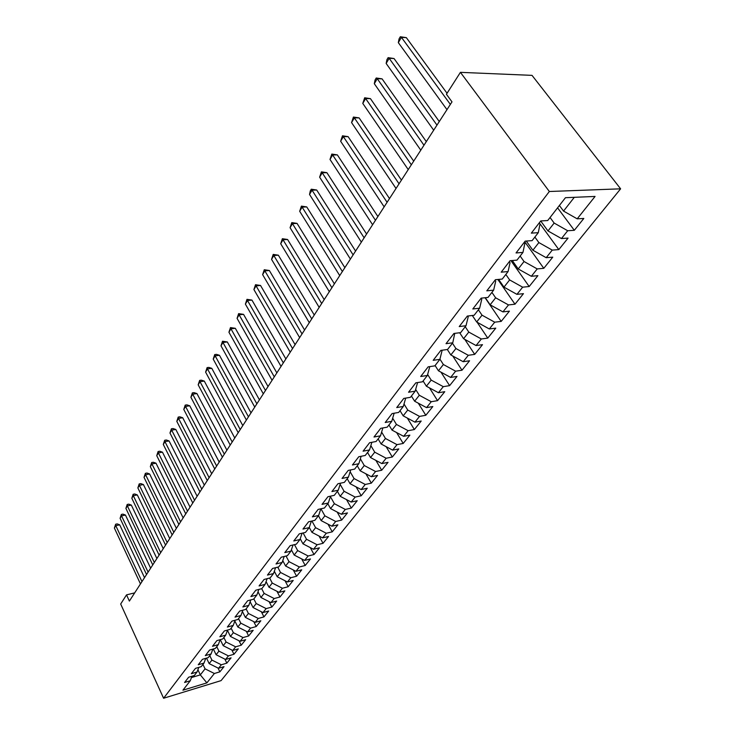 <?xml version="1.0" encoding="UTF-8"?>
<svg xmlns="http://www.w3.org/2000/svg" width="735" height="735" viewBox="0 0 735 735"><rect width="100%" height="100%" fill="white"/><g stroke="black" fill="none" stroke-linecap="round" stroke-linejoin="round"><path stroke-width="1.1" d="M134.689 592.869L126.53 594.872L129.378 601.083L451.997 101.871L446.421 94.255L460.422 72.342L532.021 75.365L620.616 188.821L221.07 680.628L163.593 698.25L549.339 191.504L620.616 188.821M197.908 669.741L200.333 674.886L206.884 682.879L214.372 673.499L219.848 671.845L224.019 666.645L218.525 668.29L221.327 664.789L226.83 663.145L231.084 657.843L225.562 659.479L228.42 655.896L233.96 654.269L238.305 648.858L232.747 650.475L235.659 646.828L241.227 645.211L245.665 639.689L240.069 641.297L243.046 637.567L248.65 635.968L253.18 630.327L247.548 631.925L250.589 628.122L256.221 626.532L260.842 620.772L255.183 622.352L258.288 618.466L263.957 616.895L268.679 611.015L262.983 612.577L266.153 608.608L271.858 607.055L276.682 601.046L270.958 602.599L274.192 598.538L279.934 597.004L284.858 590.866L279.098 592.392L282.396 588.257L288.175 586.732L293.21 580.457L287.413 581.973L290.794 577.738L296.6 576.231L301.745 569.827L295.911 571.316L299.365 566.988L305.218 565.5L310.473 558.949L304.612 560.419L308.14 555.991L314.029 554.53L319.403 547.832L313.505 549.275L317.116 544.754L323.033 543.312L328.536 536.458L322.601 537.882L326.294 533.252L332.248 531.837L337.879 524.818L331.908 526.214L335.684 521.473L341.674 520.086L347.444 512.911L341.426 514.279L345.303 509.428L351.33 508.069L357.228 500.719L351.183 502.06L355.152 497.09L361.207 495.757L367.252 488.233L361.17 489.547L365.231 484.457L371.322 483.152L377.514 475.444L371.405 476.721L375.567 471.512L381.695 470.244L388.034 462.343L381.888 463.583L386.151 458.245L392.315 457.014L398.811 448.91L392.628 450.123L397.001 444.638L403.203 443.453L409.864 435.148L403.644 436.314L408.127 430.701L414.365 429.543L421.201 421.026L414.944 422.156L419.547 416.396L425.813 415.284L432.823 406.547L426.539 407.631L431.252 401.714L437.555 400.648L444.758 391.691L438.427 392.729L443.279 386.656L449.618 385.636L457.005 376.43L450.647 377.423L455.617 371.184L461.993 370.219L469.573 360.766L463.188 361.703L468.296 355.299L474.7 354.38L482.5 344.669L476.078 345.551L481.324 338.973L487.764 338.109L495.776 328.141L489.317 328.958L494.719 322.187L501.187 321.397L509.419 311.135L502.933 311.897L508.491 304.933L514.987 304.198L523.458 293.651L516.935 294.349L522.649 287.183L529.182 286.521L537.891 275.662L531.35 276.286L537.23 268.918L543.79 268.321L552.757 257.149L546.188 257.7L552.242 250.111L558.82 249.597L568.063 238.094L561.457 238.553L567.696 230.744L574.311 230.303L583.82 218.451L577.195 218.837L563.543 211.074L574.311 197.32M206.884 682.879L182.914 690.202L190.246 680.766L191.973 676.237M577.195 218.837L595.065 196.438L565.454 197.697L547.713 220.537L540.749 220.941L531.341 233.133L538.296 232.673L532.103 240.639L525.167 241.126L516.043 252.95L522.962 252.408L516.962 260.135L510.053 260.714L501.206 272.18L508.087 271.555L502.262 279.061L495.39 279.713L486.8 290.839L493.654 290.141L487.994 297.427L481.159 298.153L472.816 308.966L479.633 308.195L474.13 315.269L467.331 316.068L459.228 326.57L466.008 325.734L460.661 332.615L453.908 333.479L446.026 343.686L452.769 342.786L447.569 349.474L440.853 350.393L433.191 360.315L439.888 359.36L434.835 365.865L428.156 366.848L420.705 376.495L427.366 375.484L422.45 381.814L415.808 382.843L408.559 392.242L415.183 391.176L410.396 397.332L403.791 398.416L396.735 407.567L403.313 406.446L398.655 412.445L392.086 413.575L385.223 422.487L391.764 421.32L387.226 427.164L380.693 428.34L374.005 437.013L380.51 435.809L376.09 441.505L369.595 442.727L363.081 451.18L369.54 449.93L365.231 455.479L358.781 456.738L352.423 464.979L358.855 463.693L354.647 469.105L348.243 470.4L342.041 478.43L348.427 477.116L344.329 482.39L337.962 483.722L331.917 491.559L338.256 490.208L334.26 495.353L327.929 496.722L322.031 504.366L328.334 502.979L324.438 508.004L318.145 509.401L312.393 516.861L318.659 515.446L314.846 520.343L308.599 521.776L302.976 529.062L309.205 527.611L305.484 532.406L299.274 533.858L293.789 540.969L299.972 539.499L296.343 544.176L290.169 545.655L284.803 552.601L290.95 551.112L287.403 555.678L281.275 557.185L276.029 563.975L282.139 562.459L278.675 566.924L272.584 568.449L267.457 575.082L273.53 573.539L270.14 577.903L264.085 579.456L259.078 585.942L265.114 584.38L261.798 588.652L255.78 590.214L250.883 596.563L256.882 594.982L253.639 599.154L247.658 600.743L242.872 606.945L248.825 605.346L245.655 609.434L239.72 611.033L235.035 617.106L240.951 615.489L237.846 619.486L231.948 621.103L227.363 627.047L233.234 625.412L230.202 629.325L224.34 630.961L219.857 636.776L225.691 635.132L222.723 638.954L216.899 640.608L212.507 646.295L218.304 644.641L215.392 648.389L209.604 650.052L205.304 655.629L211.074 653.957L208.216 657.623L202.465 659.304L198.257 664.762L203.99 663.08L201.188 666.673L195.482 668.363L191.348 673.71L197.044 672.01L194.306 675.538L188.629 677.238L184.586 682.475L190.246 680.766M550.065 217.523L554.153 223.063L547.988 230.946L540.703 220.996M567.696 230.744L554.153 223.063M561.457 238.553L547.988 230.946M534.878 237.065L538.874 242.578L532.884 250.222L526.288 241.052M552.242 250.111L538.874 242.578M546.188 257.7L532.884 250.222M538.296 232.673L540.014 223.909L539.26 222.87M520.141 256.046L524.037 261.522L518.221 268.946L512.277 260.53M537.23 268.918L524.037 261.522M531.35 276.286L518.221 268.946M522.962 252.408L524.799 243.597L524.055 242.568M505.827 274.477L509.631 279.925L503.98 287.137L498.615 279.401M522.649 287.183L509.631 279.925M516.935 294.349L503.98 287.137M508.087 271.555L510.035 262.707L509.309 261.678M491.908 292.383L495.629 297.804L490.135 304.814L485.302 297.712M508.491 304.933L495.629 297.804M502.933 311.897L490.135 304.814M493.654 290.141L495.693 281.266L494.986 280.246M478.384 309.802L482.022 315.177L476.684 321.994L472.311 315.49M494.719 322.187L482.022 315.177M489.317 328.958L476.684 321.994M479.633 308.195L481.756 299.292L481.067 298.272M465.237 326.735L468.783 332.082L463.592 338.706L459.651 332.744M481.324 338.973L468.783 332.082M476.078 345.551L463.592 338.706M466.008 325.734L468.223 316.803L467.699 316.032M452.438 343.208L455.911 348.519L450.858 354.968L447.312 349.511M468.296 355.299L455.911 348.519M463.188 361.703L450.858 354.968M452.769 342.786L454.754 333.368M439.943 359.176L443.38 364.523L438.464 370.798L435.092 365.534M455.617 371.184L443.38 364.523M450.647 377.423L438.464 370.798M439.888 359.36L442.148 350.218M427.632 374.501L431.188 380.096L426.392 386.215L423.094 380.978M443.279 386.656L431.188 380.096M438.427 392.729L426.392 386.215M427.366 375.484L429.782 366.609M415.661 389.44L419.308 395.265L414.641 401.218L411.407 396.027M431.252 401.714L419.308 395.265M426.539 407.631L414.641 401.218M415.183 391.176L417.581 382.567M404.011 404.002L407.732 410.047L403.184 415.845L400.024 410.69M419.547 416.396L407.732 410.047M414.944 422.156L403.184 415.845M403.313 406.446L405.702 398.104M392.674 418.215L396.45 424.444L392.021 430.104L388.925 424.977M408.127 430.701L396.45 424.444M403.644 436.314L392.021 430.104M391.764 421.32L394.125 413.226M381.621 432.079L385.462 438.483L381.134 444.004L378.102 438.914M397.001 444.638L385.462 438.483M392.628 450.123L381.134 444.004M380.51 435.809L382.852 427.954M370.853 445.612L374.74 452.181L370.523 457.556L367.546 452.503M386.151 458.245L374.74 452.181M381.888 463.583L370.523 457.556M369.54 449.93L371.864 442.295M360.361 458.824L364.275 465.531L360.168 470.786L357.247 465.76M375.567 471.512L364.275 465.531M371.405 476.721L360.168 470.786M358.855 463.693L361.142 456.279M350.126 471.714L354.068 478.568L350.053 483.694L347.196 478.696M365.231 484.457L354.068 478.568M361.17 489.547L350.053 483.694M348.427 477.116L350.696 469.904M340.14 484.319L344.109 491.292L340.186 496.29L337.383 491.329M355.152 497.09L344.109 491.292M351.183 502.06L340.186 496.29M338.256 490.208L340.498 483.189M330.401 496.621L334.379 503.705L330.557 508.592L327.801 503.668M345.303 509.428L334.379 503.705M341.426 514.279L330.557 508.592M328.334 502.979L330.548 496.153M320.956 508.776L324.879 515.841L321.149 520.61L318.439 515.722M335.684 521.473L324.879 515.841M331.908 526.214L321.149 520.61M318.659 515.446L320.837 508.804M311.934 521.014L315.6 527.684L311.952 532.351L309.26 527.436M326.294 533.252L315.6 527.684M322.601 537.882L311.952 532.351M309.205 527.611L311.355 521.143M303.114 532.958L306.532 539.269L302.967 543.826L300.22 538.746M317.116 544.754L306.532 539.269M313.505 549.275L302.967 543.826M299.972 539.499L302.094 533.197M294.478 544.626L297.675 550.588L294.184 555.044L291.391 549.817M308.14 555.991L297.675 550.588M304.612 560.419L294.184 555.044M290.95 551.112L293.054 544.966M286.016 556.018L289.011 561.65L285.593 566.005L282.764 560.649M299.365 566.988L289.011 561.65M295.911 571.316L285.593 566.005M282.139 562.459L284.206 556.459M277.738 567.154L280.531 572.473L277.196 576.736L274.33 571.251M290.794 577.738L280.531 572.473M287.413 581.973L277.196 576.736M273.53 573.539L275.57 567.696M269.635 578.032L272.244 583.057L268.982 587.228L266.079 581.624M282.396 588.257L272.244 583.057M279.098 592.392L268.982 587.228M265.114 584.38L267.117 578.675M261.697 588.671L264.131 593.411L260.943 597.491L258.013 591.785M274.192 598.538L264.131 593.411M270.958 602.599L260.943 597.491M256.882 594.982L258.858 589.415M253.832 598.896L256.203 603.545L253.07 607.542L250.12 601.726M266.153 608.608L256.203 603.545M262.983 612.577L253.07 607.542M248.825 605.346L250.773 599.916M246.106 608.856L248.43 613.468L245.371 617.382L242.403 611.474M258.288 618.466L248.43 613.468M255.183 622.352L245.371 617.382M240.951 615.489L242.872 610.179M238.535 618.594L240.823 623.179L237.828 627.01L234.842 621.011M250.589 628.122L240.823 623.179M247.548 631.925L237.828 627.01M233.234 625.412L235.136 620.23M231.121 628.14L233.372 632.688L230.441 636.446L227.446 630.364M243.046 637.567L233.372 632.688M240.069 641.297L230.441 636.446M225.691 635.132L227.556 630.06M223.863 637.484L226.077 642.013L223.201 645.679L220.261 639.652M235.659 646.828L226.077 642.013M232.747 650.475L223.201 645.679M218.304 644.641L220.142 639.689M216.751 646.644L218.929 651.136L216.108 654.738L213.334 648.987M228.42 655.896L218.929 651.136M225.562 659.479L216.108 654.738M211.074 653.957L212.884 649.115M209.778 655.62L211.928 660.085L209.163 663.613L206.535 658.119M221.327 664.789L211.928 660.085M218.525 668.29L209.163 663.613M203.99 663.08L205.772 658.339M202.952 664.412L205.065 668.85L200.333 674.886L191.477 677.541M214.372 673.499L205.065 668.85M197.044 672.01L198.799 667.38M126.53 594.872L120.678 604.014L163.593 698.25M460.422 72.342L549.339 191.504M559.39 205.506L563.543 211.074M219.848 671.845L218.01 668.032M226.83 663.145L224.882 659.13M233.96 654.269L231.883 650.043M241.227 645.211L239.031 640.773M248.65 635.968L246.317 631.301M256.221 626.532L253.75 621.626M263.957 616.895L261.338 611.74M271.858 607.055L269.074 601.634M279.934 597.004L276.976 591.317M288.175 586.732L285.042 580.751M296.6 576.231L293.274 569.956M305.218 565.5L301.681 558.912M314.029 554.53L310.271 547.603M323.033 543.312L319.036 536.036M332.248 531.837L328.003 524.184M341.674 520.086L337.163 512.047M351.33 508.069L346.525 499.616M361.207 495.757L356.098 486.873M371.322 483.152L365.883 473.809M381.695 470.244L375.897 460.413M392.315 457.014L386.132 446.669M403.203 443.453L396.606 432.557M414.365 429.543L407.319 418.068M425.813 415.284L418.288 403.184M437.555 400.648L429.506 387.896M449.618 385.636L440.991 372.176M461.993 370.219L452.751 356.006M474.7 354.38L464.786 339.368M487.764 338.109L477.107 322.233M501.187 321.397L485.063 297.739M514.987 304.198L497.852 279.475M529.182 286.521L510.935 260.64M543.79 268.321L524.707 241.732M558.82 249.597L539.279 222.843M574.311 230.303L557.58 207.84M144.519 577.664L119.713 524.845L115.799 525.654L141.974 581.596M114.384 528.07L115.652 524.22L115.799 525.654L114.384 528.07L140.468 583.93M115.652 524.22L117.214 523.899L119.713 524.845M150.638 568.183L125.465 515.06L121.532 515.86L148.093 572.124M120.09 518.322L121.367 514.436L121.532 515.86L120.09 518.322L146.55 574.513M121.367 514.436L122.938 514.123L125.465 515.06M156.886 558.517L131.335 505.092L127.366 505.873L154.332 562.468M125.896 508.39L127.192 504.458L127.366 505.873L125.896 508.39L152.761 564.903M127.192 504.458L128.781 504.146L131.335 505.092M163.253 548.668L137.316 494.921L133.32 495.693L160.699 552.619M131.822 498.257L133.136 494.287L133.32 495.693L131.822 498.257L159.1 555.1M133.136 494.287L134.725 493.984L137.316 494.921M169.757 538.608L143.417 484.558L139.402 485.311L167.194 542.568M137.868 487.921L139.191 483.915L139.402 485.311L137.868 487.921L165.559 545.094M139.191 483.915L140.798 483.612L143.417 484.558M176.391 528.346L149.637 473.983L145.594 474.718L173.827 532.305M144.032 477.382L145.374 473.331L145.594 474.718L144.032 477.382L172.155 534.896M145.374 473.331L146.991 473.037L149.637 473.983M183.153 517.872L155.985 463.188L151.915 463.914L180.589 521.841M150.326 466.633L151.676 462.535L151.915 463.914L150.326 466.633L178.89 524.478M151.676 462.535L153.303 462.251L155.985 463.188M190.071 507.178L162.463 452.181L158.365 452.889L187.499 511.147M156.739 455.663L158.108 451.52L158.365 452.889L156.739 455.663L185.762 513.838M158.108 451.52L159.752 451.235L162.463 452.181M197.127 496.254L169.068 440.945L164.943 441.625L194.554 500.232M163.289 444.464L164.677 440.274L164.943 441.625L163.289 444.464L192.781 502.979M164.677 440.274L166.321 439.999L169.068 440.945M204.33 485.109L175.821 429.47L171.668 430.14L201.757 489.078M169.978 433.034L171.374 428.799L171.668 430.14L169.978 433.034L199.948 491.89M171.374 428.799L173.037 428.533L175.821 429.47M211.689 473.717L182.712 417.756L178.531 418.408L209.126 477.686M176.804 421.366L178.219 417.076L178.531 418.408L176.804 421.366L207.27 480.561M178.219 417.076L179.891 416.818L182.712 417.756M219.214 462.076L189.749 405.793L185.542 406.427L216.65 466.045M183.778 409.441L185.211 405.104L185.542 406.427L183.778 409.441L214.749 468.985M185.211 405.104L186.892 404.856L189.749 405.793M226.904 450.178L196.934 393.574L192.699 394.18L224.331 454.147M190.898 397.267L192.35 392.885L192.699 394.18L190.898 397.267L222.393 457.152M192.35 392.885L194.04 392.646L196.934 393.574M234.768 438.014L204.284 381.088L200.012 381.676L232.196 441.983M198.174 384.828L199.644 380.39L200.012 381.676L198.174 384.828L230.211 445.052M199.644 380.39L201.353 380.16L204.284 381.088M242.798 425.574L211.79 368.336L207.49 368.887L240.235 429.543M205.607 372.112L207.105 367.619L207.49 368.887L205.607 372.112L238.204 432.685M207.105 367.619L208.814 367.399L211.79 368.336M251.021 412.859L219.462 355.29L215.134 355.823L248.458 416.828M213.214 359.112L214.721 354.573L215.134 355.823L213.214 359.112L246.381 420.034M214.721 354.573L216.448 354.362L219.462 355.29M259.427 399.84L227.308 341.95L222.953 342.455L256.873 403.809M220.987 345.827L222.512 341.233L222.953 342.455L220.987 345.827L254.751 407.089M222.512 341.233L227.308 341.95M268.036 386.527L235.329 328.315L230.946 328.793L265.482 390.478M228.934 332.238L230.487 327.58L230.946 328.793L228.934 332.238L263.314 393.841M230.487 327.58L235.329 328.315M276.847 372.893L243.542 314.36L239.123 314.81L274.293 376.844M237.065 318.338L238.636 313.625L239.123 314.81L237.065 318.338L272.069 380.28M238.636 313.625L243.542 314.36M285.86 358.937L251.94 300.082L247.493 300.496L283.324 362.879M245.389 304.106L246.978 299.338L247.493 300.496L245.389 304.106L281.046 366.397M246.978 299.338L251.94 300.082M295.102 344.651L260.539 285.474L256.065 285.851L292.567 348.574M253.906 289.544L255.514 284.711L256.065 285.851L253.906 289.544L290.233 352.184M255.514 284.711L260.539 285.474M304.566 330.006L269.341 270.508L264.839 270.857L302.039 333.92M262.625 274.642L264.26 269.745L264.839 270.857L262.625 274.642L299.65 337.613M264.26 269.745L269.341 270.508M314.258 315.003L278.354 255.183L273.815 255.495L311.741 318.898M271.555 259.372L273.209 254.411L273.815 255.495L271.555 259.372L309.297 322.683M273.209 254.411L278.354 255.183M324.199 299.614L287.587 239.491L283.021 239.766L321.691 303.5M280.696 243.735L282.378 238.71L283.021 239.766L280.696 243.735L319.183 307.386M282.378 238.71L287.587 239.491M334.397 283.848L297.05 223.403L292.457 223.642L331.898 287.707M290.077 227.712L291.777 222.613L292.457 223.642L290.077 227.712L329.326 291.694M291.777 222.613L297.05 223.403M344.853 267.669L306.743 206.921L302.122 207.114L342.372 271.509M299.678 211.285L301.414 206.122L302.122 207.114L299.678 211.285L339.726 275.597M301.414 206.122L306.743 206.921M355.575 251.067L316.693 190.016L312.035 190.163L353.112 254.88M309.536 194.444L310.289 190.916L311.291 189.207L312.035 190.163L309.536 194.444L350.402 259.078M311.291 189.207L316.693 190.016M366.59 234.033L326.891 172.679L322.206 172.78L364.137 237.818M319.633 177.172L321.415 171.861L322.206 172.78L319.633 177.172L361.354 242.127M321.415 171.861L326.891 172.679M377.891 216.54L337.356 154.892L332.633 154.947L375.466 220.298M330.006 159.449L331.807 154.065L332.633 154.947L330.006 159.449L372.599 224.726M331.807 154.065L337.356 154.892M389.504 198.569L348.096 136.636L343.346 136.636L387.097 202.3M340.645 141.258L342.473 135.8L343.346 136.636L340.645 141.258L384.157 206.847M342.473 135.8L348.096 136.636M401.439 180.112L359.121 117.894L354.344 117.839L399.05 183.796M351.56 122.58L353.425 117.049L354.344 117.839L351.56 122.58L396.027 188.472M353.425 117.049L359.121 117.894M413.695 161.13L370.449 98.646L365.635 98.527L411.334 164.787M362.778 103.405L364.67 97.783L365.635 98.527L362.778 103.405L408.237 169.592M364.67 97.783L370.449 98.646M426.309 141.616L382.081 78.865L377.239 78.691L423.976 145.227M374.308 83.707L375.061 80.005L376.228 78.002L377.239 78.691L374.308 83.707L420.778 150.17M376.228 78.002L382.081 78.865M439.282 121.551L394.043 58.543L389.164 58.304L436.976 125.115M386.151 63.449L386.904 59.719L388.108 57.661L389.164 58.304L386.151 63.449L433.687 130.196M388.108 57.661L394.043 58.543M447.045 93.271L406.336 37.641L401.429 37.338L450.362 104.407M398.324 42.63L399.077 38.863L400.318 36.75L401.429 37.338L398.324 42.63L446.972 109.634M400.318 36.75L406.336 37.641"/></g></svg>
